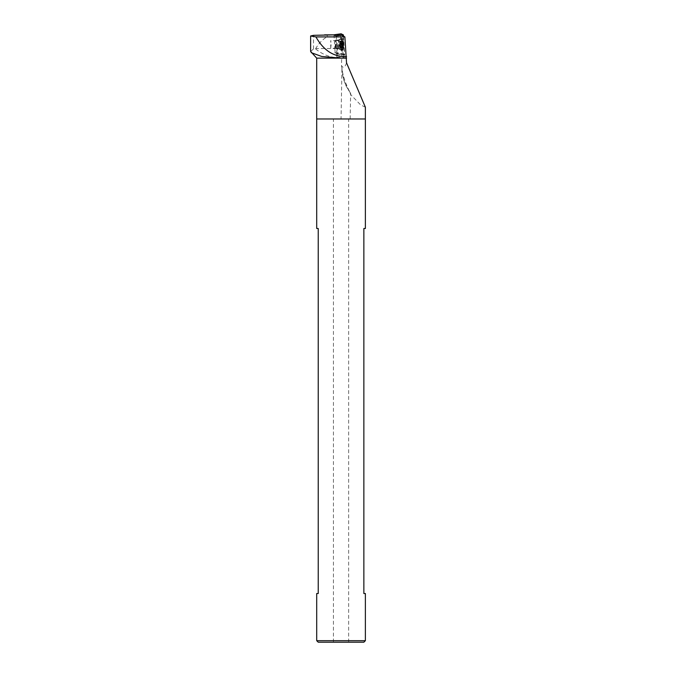 <?xml version="1.0" encoding="UTF-8"?>
<svg xmlns="http://www.w3.org/2000/svg" width="676" height="676" viewBox="0 0 676 676"><rect width="100%" height="100%" fill="white"/><g stroke="black" fill="none" stroke-linecap="round" stroke-linejoin="round"><path stroke-width="0.51" stroke-dasharray="3.38 2.54" d="M342.791 50.092A5.78 0.6 -90 0 0 342.867 50.134A5.78 0.6 -90 0 0 343.476 44.354A5.78 0.6 -90 0 0 342.867 38.574A5.78 0.6 -90 0 0 342.267 43.991A5.78 0.6 -90 0 0 342.791 50.092M342.707 42.529L343.002 47.59L343.087 41.54L342.85 41.929L342.74 41.118L342.707 42.529L339.682 42.529L339.622 43.298L342.639 43.298M339.614 43.298L339.639 45.723L342.664 45.723M339.605 44.827L342.622 44.827M330.716 48.131L331.164 44.354L330.767 40.552L330.716 48.131M338.811 48.131L339.259 44.354L338.862 40.552L338.811 48.131M342.191 50.092A5.78 0.6 -90 0 0 342.233 50.125A5.78 0.6 -90 0 0 342.267 50.134A5.78 0.6 -90 0 0 342.867 44.354A5.78 0.6 -90 0 0 342.267 38.574A5.78 0.6 -90 0 0 342.233 38.583A5.78 0.6 -90 0 0 341.659 44.16A5.78 0.6 -90 0 0 342.191 50.092M339.639 45.723L340.003 47.464L340.062 41.54L339.935 42.047L342.952 42.047M339.834 41.929L342.85 41.929L339.834 41.929L339.715 41.118L339.682 42.529M339.639 47.168L342.664 47.159L339.639 47.168M339.766 46.661L342.791 46.661M342.867 46.788L339.867 46.779L342.893 46.779M339.977 47.565L342.994 47.565L339.986 47.59M340.02 46.188L343.036 46.188M340.079 45.419L343.104 45.419M340.104 43.881L343.121 43.881M340.062 42.985L343.078 42.985M336.192 35.836L337.265 53.936L344.633 54.908L342.293 53.742L341.05 34.721L334.029 35.701L335.144 52.872L342.293 53.742M343.535 36.234L344.692 53.987L337.316 53.007M344.692 53.987L344.633 54.908L337.256 53.936L335.144 52.872M335.228 44.134A4.259 0.448 -90 0 0 335.668 48.613A4.259 0.448 -90 0 0 336.116 44.582A4.259 0.448 -90 0 0 335.668 40.095A4.259 0.448 -90 0 0 335.228 44.134M334.045 34.865L334.029 35.701M343.509 44.675A6.084 0.634 90 0 1 342.867 50.438A6.084 0.634 90 0 1 342.233 44.354A6.084 0.634 90 0 1 342.867 38.27A6.084 0.634 90 0 1 343.509 44.675M341.101 33.8L341.05 34.721M341.997 44.675A6.084 0.634 90 0 1 341.355 50.438A6.084 0.634 90 0 1 341.321 50.43A6.084 0.634 90 0 1 340.721 44.354A6.084 0.634 90 0 1 341.321 38.287A6.084 0.634 90 0 1 341.355 38.27A6.084 0.634 90 0 1 341.997 44.675M338.659 44.582A4.259 0.448 90 0 1 338.211 48.613A4.259 0.448 90 0 1 338.186 48.604A4.259 0.448 90 0 1 337.772 44.354A4.259 0.448 90 0 1 338.186 40.104A4.259 0.448 90 0 1 338.211 40.095A4.259 0.448 90 0 1 338.659 44.582M342.005 68.149L341.946 68.361C342.233 74.884 343.721 80.951 346.399 86.553L350.624 93.373C346.526 86.46 342.402 74.985 342.005 68.149M365.378 107.214L360.587 104.873L351.106 95.054L343.983 81.179L341.49 65.614L341.803 53.717L340.687 36.724L340.797 34.865L341.49 35.211M345.825 118.976L341.042 118.976L345.825 118.976M316.706 118.976L365.378 118.976L316.706 118.976M316.706 58.136L341.49 58.136M344.016 48.199A5.171 0.541 90 0 1 344.261 54.012A5.171 0.541 90 0 1 343.738 57.823A5.171 0.541 90 0 1 343.467 57.114L342.977 54.384L343.526 45.478L344.016 48.199L337.417 48.199A5.171 0.541 90 0 1 337.662 54.012A5.171 0.541 90 0 1 337.147 57.823A5.171 0.541 90 0 1 336.868 57.114L336.386 54.384L342.977 54.384M342.664 44.354L342.267 48.157L341.87 44.354L342.267 40.552L342.664 44.354M340.797 34.865L334.257 34.865L340.797 34.865M310.622 51.452L313.503 49.01L315.709 49.01C323.28 55.145 331.865 58.102 341.464 57.899M315.709 49.01L315.709 48.537L334.865 48.537L335.152 52.872L341.803 53.717M335.152 52.872L334.865 48.537M334.865 52.736L341.464 53.548M324.539 34.865C326.677 34.713 327.59 35.329 327.277 36.724C322.798 39.225 318.945 43.163 315.709 48.537M313.503 49.01L313.503 35.329M335.668 48.157L335.668 40.552L335.668 48.157L342.267 48.157M336.386 54.384L336.935 45.478L343.526 45.478M336.935 45.478L337.417 48.199M365.378 640.679L316.706 640.679M365.378 593.528L363.857 593.528L363.857 228.488L365.378 228.488M316.706 593.528L318.227 593.528L318.227 228.488L316.706 228.488M341.042 642.2L348.647 642.2L341.042 642.2M363.857 642.2L318.227 642.2M341.042 118.976L348.647 118.976L333.437 118.976L341.042 118.976L341.946 68.369M340.053 41.557L343.078 41.557M340.079 41.718L343.095 41.718M339.724 41.151L342.749 41.151M339.698 41.253L342.724 41.253M339.622 46.999L342.647 46.999M340.003 47.464L343.019 47.464M340.205 44.92L343.222 44.92M340.205 44.658L343.231 44.658M339.496 43.788L342.521 43.788M339.487 44.05L342.512 44.05M346.534 62.851A103.428 10.808 90 0 1 341.49 65.614M327.277 36.724L340.687 36.724M336.868 57.114L343.467 57.114M342.233 38.583L338.837 40.56L330.767 40.552M342.233 50.125L338.837 48.148L330.767 48.157M342.867 38.574L342.267 38.574M342.867 50.134L342.267 50.134M340.062 41.54L343.087 41.54M339.715 41.118L342.74 41.118M338.186 48.604L341.321 50.43L342.867 50.438M338.186 40.104L341.321 38.287L342.867 38.27M335.668 48.613L338.211 48.613M335.668 40.095L338.211 40.095M335.668 40.552L342.267 40.552M337.147 57.823L343.738 57.823M350.168 118.976L350.624 93.373M348.647 642.2L348.647 118.976M333.437 642.2L333.437 118.976"/><path stroke-width="1.01" d="M343.45 34.975L341.11 33.8L334.079 34.78L336.192 35.836L343.45 34.975L343.535 36.234M341.11 33.8L334.045 34.865M341.49 35.211L344.887 36.91L346.534 62.851L365.378 107.214L365.378 118.976L316.706 118.976L365.378 118.976L365.378 228.488L363.857 228.488L363.857 593.528L365.378 593.528L365.378 640.679L316.706 640.679L316.706 593.528L318.227 593.528L318.227 228.488L316.706 228.488L316.706 58.136L310.622 51.452L310.622 35.989L313.503 35.329L334.257 34.865L324.539 34.865M346.534 58.136L316.706 58.136M346.551 58.009L341.042 58.136L321.708 56.463L311.239 52.669M346.551 56.556C333.834 57.063 323.618 50.514 315.912 36.91L310.622 35.989M315.912 36.91L344.887 36.91M316.706 640.679L318.227 642.2L363.857 642.2L365.378 640.679"/></g></svg>
